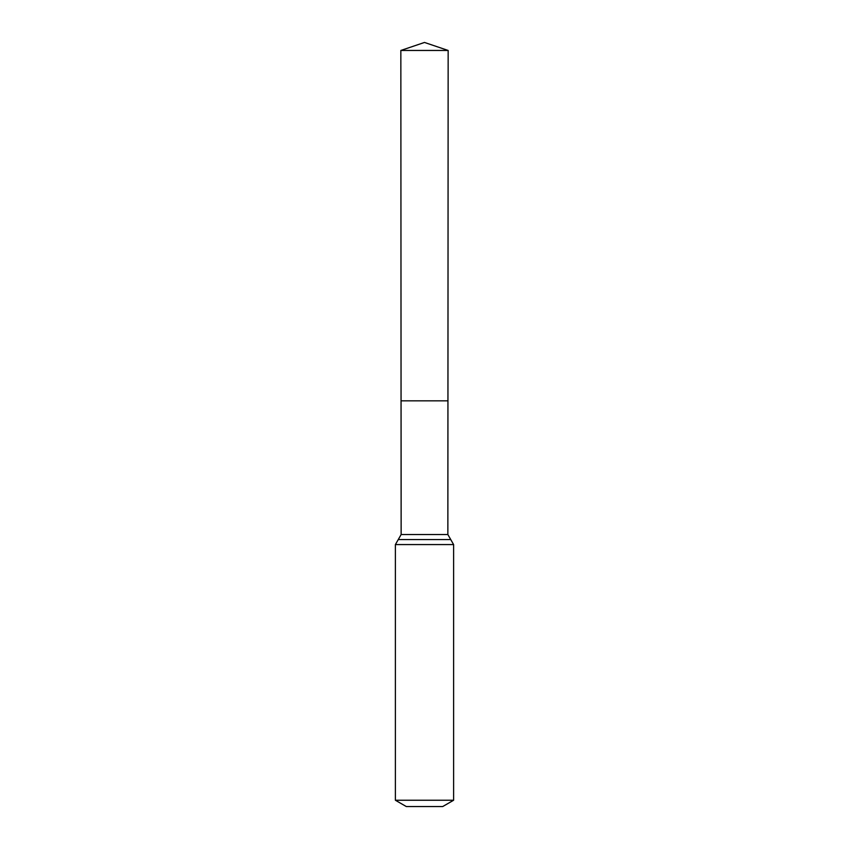 <?xml version="1.0" encoding="UTF-8"?>
<svg xmlns="http://www.w3.org/2000/svg" width="849" height="849" viewBox="0 0 849 849"><rect width="100%" height="100%" fill="white"/><g stroke="black" fill="none" stroke-linecap="round" stroke-linejoin="round"><path stroke-width="1.27" d="M395.39 800.246L453.61 800.246L442.69 806.55L406.31 806.55L395.39 800.246L395.39 544.57L401.142 534.53L447.858 534.53L448.155 50.452L400.845 50.452L424.5 42.45L448.155 50.452M401.142 534.53L401.057 400.845L447.943 400.845L401.057 400.845L400.845 50.452M453.61 800.246L453.61 544.57L447.858 534.53M424.5 400.845L447.943 400.845L448.155 50.452L424.5 42.45M395.39 544.57L453.61 544.57M398.266 539.55L450.734 539.55"/></g></svg>
